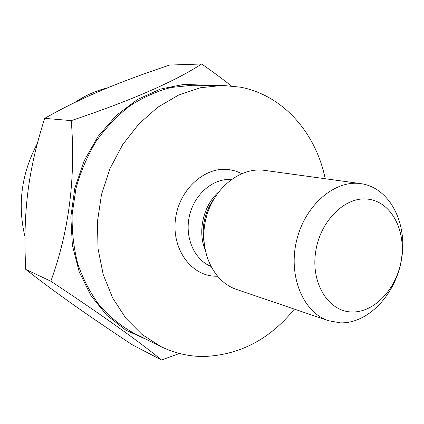 <?xml version="1.0" encoding="UTF-8"?>
<svg xmlns="http://www.w3.org/2000/svg" width="424" height="424" viewBox="0 0 424 424"><rect width="100%" height="100%" fill="white"/><g stroke="black" fill="none" stroke-linecap="round" stroke-linejoin="round"><path stroke-width="0.64" d="M328.473 320.714L340.419 322.855C368.997 323.639 396.583 293.286 401.782 257.819C407.358 222.393 389.418 187.625 360.983 183.656L360.925 183.65C334.774 179.633 304.856 205.121 296.567 240.784C287.986 276.384 303.303 312.583 328.473 320.714L236.475 289.406C212.949 281.748 198.368 250.017 205.783 219.293C212.933 188.51 240.191 166.685 264.656 170.384L264.714 170.395M351.655 311.974C374.631 312.848 397.187 288.182 401.433 259.181C405.991 230.211 391.283 202.073 368.392 199.19C345.587 195.84 319.982 220.708 315.604 252.185C310.877 283.63 328.626 311.561 351.655 311.974M325.213 178.732C316.002 133.422 283.698 95.559 240.753 87.217L222.43 85.394L200.435 87.752L178.584 95.066L157.755 107.246L138.834 123.972L122.668 144.669L110.023 168.54L101.479 194.6L97.43 221.726L98.034 248.734L103.202 274.482L112.614 297.913L125.774 318.143L142.024 334.472L160.627 346.445C174.349 353.144 188.622 356.499 203.446 356.505C239.491 355.206 269.791 339.407 294.351 309.101M160.627 346.445L133.571 333.015C121.132 326.088 109.874 317.025 99.81 305.826C90.63 293.519 83.327 279.66 77.899 264.247C73.702 248.173 71.783 231.499 72.154 214.221L75.944 188.558C80.618 171.741 87.349 156 96.142 141.346C105.963 127.598 117.183 115.805 129.797 105.958C142.978 97.414 156.689 91.261 170.941 87.503L192.22 85.266L222.43 85.394M207.416 85.33L184.074 84.355L160.367 89.082L137.381 99.55L116.277 115.482L98.172 136.258L84.085 160.934L74.799 188.282L70.835 216.892L72.366 245.268L79.23 271.954L90.953 295.661L106.806 315.324L125.88 330.179L147.176 339.767M231.228 85.828C222.393 78.859 212.535 71.582 201.649 63.992C174.227 81.784 130.767 100.658 71.264 120.617C75.811 177.815 69.001 231.35 50.832 281.218C103.212 315.954 140.1 342.216 161.496 360.008L179.484 353.473M50.832 281.218L25.763 269.415C56.297 293.249 86.21 314.274 132.293 344.791L161.496 360.008M25.763 269.415C22.795 212.62 28.032 170.49 44.706 118.349L71.264 120.617M44.706 118.349C81.673 97.403 116.828 82.812 169.627 65.052L201.649 63.992M24.979 236.783C17.336 204.575 21.449 173.522 37.317 143.625M74.433 102.672C84.948 95.623 96.031 90.667 107.67 87.8M210.728 266.298C194.091 259.52 184.361 236.947 189.533 215.45C194.552 193.911 213.367 178.096 231.276 179.5M218.519 192.061C203.547 205.274 197.499 230.826 204.956 249.349M203.939 241.378C201.649 225.822 205.015 211.608 214.035 198.724M217.411 276.262L214.571 276.199C190.503 275.187 171.381 248.257 175.552 218.62C179.368 188.945 205.417 165.98 229.336 169.637L235.702 171.079L241.717 173.591M203.971 241.828C201.522 225.939 204.956 211.444 214.268 198.337M360.925 183.65L264.656 170.384"/></g></svg>
